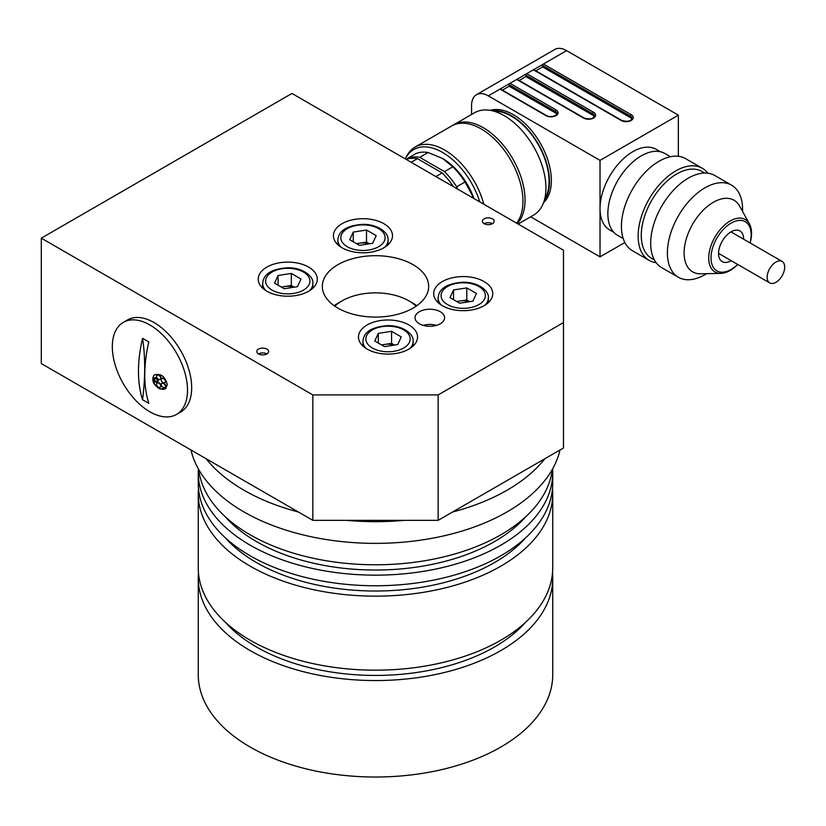 <?xml version="1.0" encoding="UTF-8"?>
<svg xmlns="http://www.w3.org/2000/svg" width="826" height="826" viewBox="0 0 826 826"><rect width="100%" height="100%" fill="white"/><g stroke="black" fill="none" stroke-linecap="round" stroke-linejoin="round"><path stroke-width="1.24" d="M438.152 394.921L438.152 520.339L563.477 447.981L563.477 250.216L291.95 93.452L41.3 238.156L41.3 363.574L312.837 520.339L312.837 394.921L438.152 394.921L563.477 322.574M438.152 520.339L312.837 520.339M413.093 264.681A53.174 30.696 180 0 1 428.663 286.395A53.174 30.696 180 0 1 375.489 317.091A53.174 30.696 180 0 1 322.326 286.395A53.174 30.696 180 0 1 355.149 258.032A53.174 30.696 180 0 1 413.093 264.681M41.3 238.156L312.837 394.921M419.36 323.771A14.765 8.528 0 0 0 435.457 325.62A14.765 8.528 0 0 0 444.574 317.742A14.765 8.528 0 0 0 429.799 309.223A14.765 8.528 0 0 0 415.034 317.742A14.765 8.528 0 0 0 419.36 323.771M484.108 223.681A5.906 3.407 0 0 0 490.541 224.424A5.906 3.407 0 0 0 494.196 221.275A5.906 3.407 0 0 0 488.28 217.868A5.906 3.407 0 0 0 482.374 221.275A5.906 3.407 0 0 0 484.108 223.681A5.906 3.407 0 0 1 492.461 223.681M258.528 353.92A5.906 3.407 0 0 0 264.96 354.664A5.906 3.407 0 0 0 268.615 351.515A5.906 3.407 0 0 0 262.699 348.097A5.906 3.407 0 0 0 256.793 351.515A5.906 3.407 0 0 0 258.528 353.92A5.906 3.407 0 0 1 266.881 353.92M442.333 305.692A29.54 17.057 0 0 0 474.527 309.389A29.54 17.057 0 0 0 492.761 293.633A29.54 17.057 0 0 0 463.221 276.576A29.54 17.057 0 0 0 433.681 293.633A29.54 17.057 0 0 0 442.333 305.692M367.136 349.099A29.54 17.057 0 0 0 399.33 352.795A29.54 17.057 0 0 0 417.564 337.039A29.54 17.057 0 0 0 388.024 319.982A29.54 17.057 0 0 0 358.484 337.039A29.54 17.057 0 0 0 367.136 349.099M266.881 291.217A29.54 17.057 0 0 0 299.074 294.913A29.54 17.057 0 0 0 317.308 279.157A29.54 17.057 0 0 0 287.768 262.1A29.54 17.057 0 0 0 258.228 279.157A29.54 17.057 0 0 0 266.881 291.217M342.078 247.8A29.54 17.057 0 0 0 374.261 251.496A29.54 17.057 0 0 0 392.505 235.74A29.54 17.057 0 0 0 362.965 218.694A29.54 17.057 0 0 0 333.425 235.74A29.54 17.057 0 0 0 342.078 247.8M416.108 306.209A47.258 27.289 0 0 0 408.911 300.86L413.093 303.276A53.174 30.696 180 0 1 416.851 305.692M334.138 305.692A53.174 30.696 180 0 1 337.896 303.276L342.078 300.86A47.258 27.289 0 0 0 334.881 306.209M413.093 303.276L408.911 300.86A47.258 27.289 0 0 0 342.078 300.86M198.488 573.038A177.229 102.321 0 0 0 198.261 578.231L198.261 674.697A177.229 102.321 0 0 0 250.175 747.055A177.229 102.321 0 0 0 443.314 769.233A177.229 102.321 0 0 0 552.728 674.697L552.728 578.231A177.229 102.321 0 0 0 552.501 573.038M206.118 458.729A186.098 107.442 0 0 0 243.907 490.19A186.098 107.442 0 0 0 298.403 512.006M346.404 520.339A186.098 107.442 0 0 0 404.585 520.339M452.586 512.006A186.098 107.442 0 0 0 544.871 458.729M191.002 450.005A186.098 107.442 0 0 0 243.907 511.903A186.098 107.442 0 0 0 435.271 537.674A186.098 107.442 0 0 0 559.987 450.005M198.674 469.416A177.229 102.321 0 0 0 250.175 534.814A177.229 102.321 0 0 0 437.708 558.273A177.229 102.321 0 0 0 552.315 469.416M225.384 516.859A168.37 97.21 0 0 0 256.442 541.567A168.37 97.21 0 0 0 525.604 516.859M198.395 468.92A177.229 102.321 0 0 0 198.261 472.833A177.229 102.321 0 0 0 250.175 545.181A177.229 102.321 0 0 0 443.314 567.369A177.229 102.321 0 0 0 552.728 472.833A177.229 102.321 0 0 0 552.594 468.92M198.261 472.833L198.261 483.437A177.229 102.321 0 0 0 250.175 555.795A177.229 102.321 0 0 0 443.314 577.973A177.229 102.321 0 0 0 552.728 483.437L552.728 472.833M225.384 537.84A168.37 97.21 0 0 0 256.442 562.547A168.37 97.21 0 0 0 525.604 537.84M198.488 488.631A177.229 102.321 0 0 0 198.261 493.814A177.229 102.321 0 0 0 250.175 566.161A177.229 102.321 0 0 0 443.314 588.349A177.229 102.321 0 0 0 552.728 493.814A177.229 102.321 0 0 0 552.501 488.631M198.261 493.814L198.261 567.854A177.229 102.321 0 0 0 250.175 640.212A177.229 102.321 0 0 0 443.314 662.39A177.229 102.321 0 0 0 552.728 567.854L552.728 493.814M225.384 622.257A168.37 97.21 0 0 0 256.442 646.965A168.37 97.21 0 0 0 525.604 622.257M198.261 578.231A177.229 102.321 0 0 0 250.175 650.578A177.229 102.321 0 0 0 443.314 672.767A177.229 102.321 0 0 0 552.728 578.231M397.719 344.566L384.482 346.621L374.777 341.014L378.329 333.374L391.576 331.319L401.271 336.925L397.719 344.566M378.329 343.069L378.329 333.374M381.56 344.927L391.576 343.379L391.576 331.319M394.498 345.072L391.576 343.379M394.074 345.134A11.874 6.856 0 0 0 384.957 344.411A11.874 6.856 0 0 0 381.932 345.144M472.916 301.16L459.669 303.204L449.974 297.608L453.526 289.957L466.773 287.913L476.468 293.509L472.916 301.16M453.526 299.652L453.526 289.957M456.757 301.521L466.773 299.972L466.773 287.913M469.684 301.655L466.773 299.972M469.271 301.717A11.874 6.856 0 0 0 460.144 300.994A11.874 6.856 0 0 0 457.119 301.738M372.66 243.267L359.413 245.322L349.718 239.726L353.27 232.075L366.507 230.031L376.202 235.627L372.66 243.267M353.27 241.77L353.27 232.075M356.491 243.639L366.507 242.09L366.507 230.031M369.428 243.773L366.507 242.09M369.015 243.835A11.874 6.856 0 0 0 359.888 243.112A11.874 6.856 0 0 0 356.863 243.846M297.463 286.684L284.216 288.728L274.521 283.132L278.073 275.492L291.32 273.437L301.015 279.033L297.463 286.684M278.073 285.187L278.073 275.492M281.305 287.045L291.32 285.497L291.32 273.437M294.232 287.18L291.32 285.497M293.819 287.252A11.874 6.856 0 0 0 284.691 286.529A11.874 6.856 0 0 0 281.676 287.262M423.273 325.392A13.505 7.795 180 0 1 436.334 325.392M149.909 324.979A53.174 30.696 -120 0 0 123.332 322.346A53.174 30.696 -120 0 0 123.332 383.749A53.174 30.696 -120 0 0 176.496 414.445A53.174 30.696 -120 0 0 184.652 371.834A53.174 30.696 -120 0 0 149.909 324.979M159.872 388.974C153.109 384.689 151.22 380.043 154.214 375.014C160.678 373.063 165.035 376.274 167.275 384.648L165.685 388.519L159.872 388.974M142.557 399.732A125.459 72.44 -60 0 1 142.557 338.309L148.825 341.933A125.459 72.44 120 0 0 148.825 403.346L142.557 399.732A236.308 136.435 120 0 0 142.557 338.309M176.496 414.445L180.677 412.029A53.174 30.696 -120 0 0 188.824 369.428A53.174 30.696 -120 0 0 154.09 322.574A53.174 30.696 -120 0 0 127.503 319.941L123.332 322.346M154.379 374.88A8.859 5.988 -130.4 0 0 155.711 385.36A8.859 5.988 -130.4 0 0 165.84 388.385M154.297 378.071A2.53 1.714 49.6 0 1 154.452 377.916A2.53 1.714 49.6 0 1 156.775 378.163A2.53 1.714 49.6 0 1 158.179 380.662A2.53 1.714 49.6 0 1 157.725 381.777A2.53 1.714 49.6 0 1 157.549 381.901M157.188 375.272A2.53 1.714 49.6 0 1 157.343 375.118A2.53 1.714 49.6 0 1 159.676 375.365A2.53 1.714 49.6 0 1 161.08 377.864A2.53 1.714 49.6 0 1 160.626 378.979A2.53 1.714 49.6 0 1 160.44 379.103M161.875 378.618A2.53 1.714 49.6 0 1 162.03 378.453A2.53 1.714 49.6 0 1 164.353 378.7A2.53 1.714 49.6 0 1 165.758 381.209A2.53 1.714 49.6 0 1 165.303 382.314A2.53 1.714 49.6 0 1 165.128 382.438M161.875 383.47A2.53 1.714 49.6 0 1 162.03 383.316A2.53 1.714 49.6 0 1 164.353 383.563A2.53 1.714 49.6 0 1 165.758 386.062A2.53 1.714 49.6 0 1 165.303 387.177A2.53 1.714 49.6 0 1 165.128 387.301M157.188 383.14A2.53 1.714 49.6 0 1 157.343 382.985A2.53 1.714 49.6 0 1 159.676 383.233A2.53 1.714 49.6 0 1 161.08 385.732A2.53 1.714 49.6 0 1 160.626 386.836A2.53 1.714 49.6 0 1 160.44 386.96M157.849 380.951A2.53 1.714 49.6 0 1 157.394 382.056A2.53 1.714 49.6 0 1 154.452 381.23A2.53 1.714 49.6 0 1 154.121 378.194A2.53 1.714 49.6 0 1 156.444 378.442A2.53 1.714 49.6 0 1 157.849 380.951M160.75 378.153A2.53 1.714 49.6 0 1 160.285 379.258A2.53 1.714 49.6 0 1 157.353 378.432A2.53 1.714 49.6 0 1 157.012 375.396A2.53 1.714 49.6 0 1 159.346 375.644A2.53 1.714 49.6 0 1 160.75 378.153M165.427 381.488A2.53 1.714 49.6 0 1 164.973 382.593A2.53 1.714 49.6 0 1 162.03 381.777A2.53 1.714 49.6 0 1 161.689 378.742A2.53 1.714 49.6 0 1 164.023 378.989A2.53 1.714 49.6 0 1 165.427 381.488M165.427 386.351A2.53 1.714 49.6 0 1 164.973 387.456A2.53 1.714 49.6 0 1 162.03 386.63A2.53 1.714 49.6 0 1 161.689 383.594A2.53 1.714 49.6 0 1 164.023 383.842A2.53 1.714 49.6 0 1 165.427 386.351M160.75 386.01A2.53 1.714 49.6 0 1 160.285 387.126A2.53 1.714 49.6 0 1 157.353 386.3A2.53 1.714 49.6 0 1 157.012 383.264A2.53 1.714 49.6 0 1 159.346 383.512A2.53 1.714 49.6 0 1 160.75 386.01M154.183 379.506A1.9 1.28 49.6 0 1 154.524 378.68A1.9 1.28 49.6 0 1 156.734 379.299A1.9 1.28 49.6 0 1 156.992 381.571A1.9 1.28 49.6 0 1 155.236 381.385A1.9 1.28 49.6 0 1 154.183 379.506M154.71 378.556A1.9 1.28 -130.4 0 0 154.514 379.227A1.9 1.28 -130.4 0 0 155.443 381.003A1.9 1.28 -130.4 0 0 157.136 381.416M452.813 166.79L442.54 158.447A50.221 28.993 60 0 1 473.288 196.702A50.221 28.993 60 0 1 473.979 198.55L465.028 181.978A53.174 30.696 -120 0 0 452.813 166.79L444.45 171.612A53.174 30.696 60 0 1 456.675 186.81L465.028 181.978M442.54 158.447L428.095 152.521L419.742 157.343L444.45 171.612M456.675 186.81L457.542 189.051M428.095 152.521A53.174 30.696 -120 0 0 415.881 153.605L407.528 158.437A53.174 30.696 60 0 1 419.742 157.343M407.053 159.108L407.528 158.437M406.165 159.397A53.174 30.696 60 0 1 417.44 158.664L442.158 172.933A53.174 30.696 60 0 1 453.433 186.676M442.158 172.933L435.891 176.558M417.44 158.664L411.172 162.288M772.424 264.919A12.411 7.166 -60 0 1 782.129 261.439A12.411 7.166 -60 0 1 782.129 275.76A12.411 7.166 -60 0 1 769.729 282.926A12.411 7.166 -60 0 1 772.424 264.919M678.352 156.29L678.352 115.155L600.027 160.378L600.027 256.845L624.848 242.524M543.56 202.659A53.762 31.037 -120 0 0 547.421 158.788A53.762 31.037 -120 0 0 513.349 114.669A53.762 31.037 -120 0 0 490.272 110.364M600.027 256.845L530.653 216.794M471.574 114.473L471.574 105.511A23.634 13.639 60 0 1 476.468 94.691A23.634 13.639 60 0 1 488.28 95.857L600.027 160.378M544.127 200.976A53.762 31.037 -120 0 0 544.52 157.043A53.762 31.037 -120 0 0 511.47 115.754A53.762 31.037 -120 0 0 492.017 110.705M493.7 111.138A53.174 30.696 60 0 1 511.47 116.239A53.174 30.696 60 0 1 544.602 199.303M452.71 125.407A59.08 34.114 60 0 1 453.732 124.767L474.62 112.708A59.08 34.114 60 0 1 504.159 115.64A59.08 34.114 60 0 1 542.754 167.699A59.08 34.114 60 0 1 533.699 215.039L518.119 224.032M453.732 124.767A59.08 34.114 60 0 1 483.272 127.7A59.08 34.114 60 0 1 520.401 175.267A59.08 34.114 60 0 1 517.303 223.557M516.611 223.154A59.08 34.114 -120 0 0 507.185 154.4A59.08 34.114 -120 0 0 451.646 125.975L415.096 147.08A59.08 34.114 60 0 1 483.84 204.239M556.683 114.349A5.906 3.407 0 0 0 555.124 112.739L509.167 86.214L509.167 84.768A1.177 0.681 -60 0 1 510.003 83.323L499.978 89.105A1.177 0.681 -60 0 1 500.577 89.053L546.523 115.578A1.177 0.681 120 0 0 545.934 115.64L499.978 89.105L488.28 95.857M594.276 116.755A5.906 3.407 0 0 0 592.717 115.155L525.883 76.57L525.883 75.114A1.177 0.681 -60 0 1 526.72 73.669L516.694 79.461A1.177 0.681 -60 0 1 517.283 79.399L584.116 117.994A1.177 0.681 -60 0 0 583.528 118.046L516.694 79.461L510.003 83.323L555.96 109.848A7.093 4.089 180 0 1 555.96 115.64A7.093 4.089 180 0 1 545.934 115.64M631.88 119.171A5.906 3.407 0 0 0 630.321 117.571L542.589 66.916L542.589 65.471A1.177 0.681 -60 0 1 543.425 64.025L533.4 69.807A1.177 0.681 -60 0 1 533.988 69.756L621.72 120.4A1.177 0.681 -60 0 0 621.131 120.462L533.4 69.807L526.72 73.669L593.553 112.264A7.093 4.089 180 0 1 593.553 118.046A7.093 4.089 180 0 1 583.528 118.046M476.468 94.691L554.793 49.467A23.634 13.639 60 0 1 566.615 50.634L678.352 115.155M479.782 201.895A57.603 33.257 -120 0 0 442.684 152.5A57.603 33.257 -120 0 0 405.421 158.664L406.557 156.413A59.08 34.114 60 0 1 415.096 147.08M525.883 76.57L519.12 80.463M509.167 86.214L502.415 90.117M542.589 66.916L535.837 70.819M660.366 151.747L656.185 149.33A46.524 26.866 120 0 0 620.336 161.793A46.524 26.866 120 0 0 600.027 208.617L600.027 208.617A46.524 26.866 120 0 0 609.671 229.907L613.842 232.323M670.475 156.723L664.899 153.502A47.258 27.289 120 0 0 617.642 180.791A47.258 27.289 120 0 0 617.642 235.369L623.207 238.58M707.841 173.212A53.174 30.696 120 0 0 702.327 168.287L685.611 158.644A53.174 30.696 120 0 0 659.024 161.276A53.174 30.696 120 0 0 624.291 208.121A53.174 30.696 120 0 0 632.437 250.732L649.153 260.386A53.174 30.696 120 0 0 656.174 262.699M702.327 168.287A53.174 30.696 120 0 0 649.153 198.983A53.174 30.696 120 0 0 649.153 260.386M704.65 173.037L701.893 171.447A50.221 28.993 120 0 0 651.673 200.439A50.221 28.993 120 0 0 651.673 258.424L654.429 260.014M742.584 211.446L742.584 209.515A53.174 30.696 120 0 0 731.578 185.179L714.862 175.525A53.174 30.696 120 0 0 661.688 206.221A53.174 30.696 120 0 0 661.688 267.624L678.404 277.268A53.174 30.696 120 0 0 704.991 274.635L706.664 273.674L704.991 274.635M731.578 185.179A53.174 30.696 120 0 0 678.404 215.875A53.174 30.696 120 0 0 678.404 277.268M749.419 223.867L739.683 206.17A41.352 23.871 120 0 0 692.673 224.114A41.352 23.871 120 0 0 700.644 273.798L720.83 273.385A30.283 17.48 -60 0 1 714.996 237A30.283 17.48 -60 0 1 749.419 223.867A30.283 17.48 -60 0 1 750.153 242.968M737.742 264.465A30.283 17.48 -60 0 1 730.132 270.463A30.283 17.48 -60 0 1 720.83 273.385M750.039 242.906A28.373 16.375 120 0 0 735.501 221.141A28.373 16.375 120 0 0 711.145 255.234A28.373 16.375 120 0 0 731.082 269.452A28.373 16.375 120 0 0 737.639 264.403M743.617 239.199A17.728 10.232 120 0 0 739.941 230.939A17.728 10.232 120 0 0 722.223 241.171A17.728 10.232 120 0 0 722.223 261.635A17.728 10.232 120 0 0 731.082 260.758A17.728 10.232 120 0 0 731.206 260.686M372.361 348.014A22.157 12.793 0 0 0 409.428 342.284A22.157 12.793 0 0 0 382.293 326.611A22.157 12.793 0 0 0 372.361 348.014M366.155 348.51A25.11 14.496 180 0 1 362.913 341.386C363.533 334.561 367.797 327.137 387.89 325.64C403.202 325.413 414.229 334.468 413.134 341.386A25.11 14.496 180 0 1 409.892 348.51M447.558 304.598A22.157 12.793 0 0 0 484.614 298.867A22.157 12.793 0 0 0 457.49 283.204A22.157 12.793 0 0 0 447.558 304.598M441.352 305.093A25.11 14.496 180 0 1 438.11 297.969C438.72 291.155 442.984 283.721 463.087 282.224C478.388 281.996 489.426 291.051 488.331 297.969A25.11 14.496 180 0 1 485.089 305.093M347.292 246.716A22.157 12.793 0 0 0 384.358 240.986A22.157 12.793 0 0 0 357.224 225.322A22.157 12.793 0 0 0 347.292 246.716M341.097 247.211A25.11 14.496 180 0 1 337.855 240.087C338.464 233.273 342.728 225.839 362.831 224.342C378.132 224.114 389.17 233.169 388.065 240.087A25.11 14.496 180 0 1 384.823 247.211M272.105 290.132A22.157 12.793 0 0 0 309.172 284.402A22.157 12.793 0 0 0 282.038 268.729A22.157 12.793 0 0 0 272.105 290.132M265.9 290.628A25.11 14.496 180 0 1 262.658 283.494C263.267 276.679 267.531 269.245 287.634 267.758C302.935 267.531 313.973 276.586 312.878 283.494A25.11 14.496 180 0 1 309.636 290.628M566.615 50.634L543.425 64.025L631.157 114.669A7.093 4.089 180 0 1 631.157 120.462A7.093 4.089 180 0 1 621.131 120.462M592.717 115.155L592.717 113.709L525.883 75.114M584.116 117.994C589.64 119.543 593.089 118.923 594.452 116.115A5.906 3.407 0 0 0 592.717 113.709A1.177 0.681 120 0 1 593.553 112.264M555.124 112.739L555.124 111.293L509.167 84.768M546.523 115.578C551.747 118.407 558.696 114.287 556.858 113.709A5.906 3.407 0 0 0 555.124 111.293A1.177 0.681 -60 0 1 555.96 109.848M630.321 117.571L630.321 116.115L542.589 65.471M621.72 120.4C627.244 121.959 630.682 121.329 632.045 118.531A5.906 3.407 0 0 0 630.321 116.115A1.177 0.681 120 0 1 631.157 114.669M413.134 346.022L413.134 341.386M362.913 346.022L362.913 341.386M488.331 302.615L488.331 297.969M438.11 302.615L438.11 297.969M388.065 244.733L388.065 240.087M337.855 244.733L337.855 240.087M312.878 288.14L312.878 283.494M262.658 288.14L262.658 283.494M782.129 261.439L730.958 231.889M769.729 282.926L718.548 253.375"/></g></svg>
